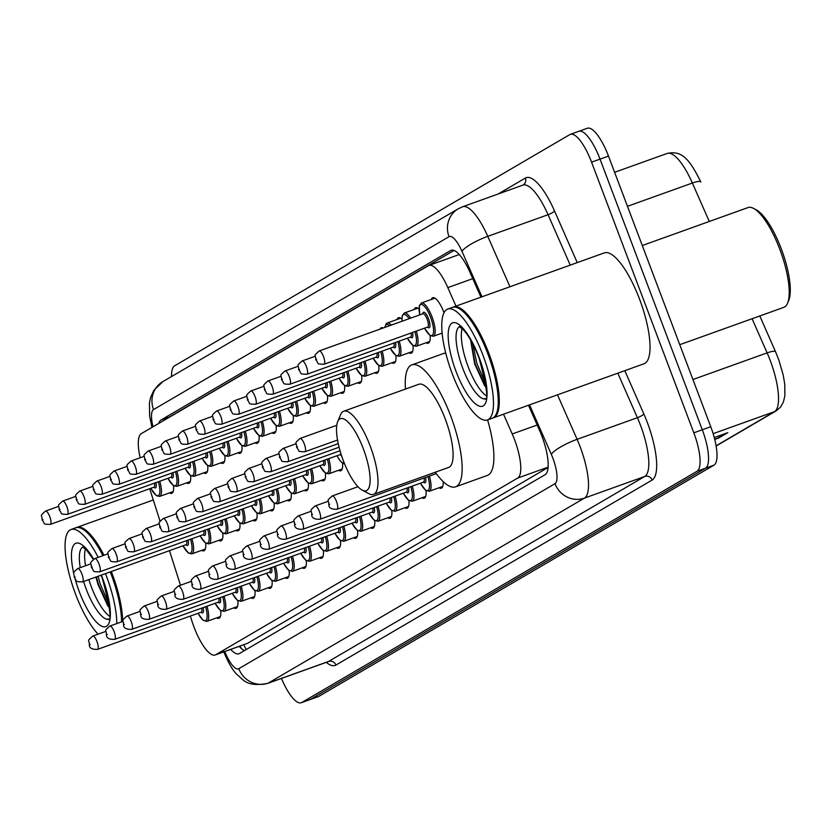 <?xml version="1.0" encoding="UTF-8"?>
<svg xmlns="http://www.w3.org/2000/svg" width="831" height="831" viewBox="0 0 831 831"><rect width="100%" height="100%" fill="white"/><g stroke="black" fill="none" stroke-linecap="round" stroke-linejoin="round"><path stroke-width="1.25" d="M380.068 329.118A18.843 5.63 70.3 0 1 381.356 327.746A18.843 5.63 70.3 0 1 383.226 327.985M397.021 319.509A18.843 5.63 70.3 0 1 398.465 317.743A18.843 5.63 70.3 0 1 401.882 319.073M414.129 309.506A18.843 5.63 70.3 0 1 415.573 307.73A18.843 5.63 70.3 0 1 418.98 309.07M431.227 299.492A18.843 5.63 70.3 0 1 432.681 297.727A18.843 5.63 70.3 0 1 443.983 312.57A18.843 5.63 70.3 0 1 444.024 312.685M190.33 616.072L192.013 621.328A35.338 10.564 -109.7 0 0 194.039 627.145A35.338 10.564 -109.7 0 0 215.239 654.984A35.338 10.564 -109.7 0 0 215.769 654.724L517.744 478.043A35.338 10.564 -109.7 0 0 512.228 433.969L503.524 414.191M215.239 654.984L247.576 643.308L548.128 467.458M149.694 488.721L160.051 521.193M169.462 550.662L180.493 585.232M455.97 306.13L447.816 287.609A35.338 10.564 -109.7 0 0 428.921 265.421A35.338 10.564 -109.7 0 0 428.391 265.671L141.332 433.626A35.338 10.564 -109.7 0 0 140.179 457.777M190.621 475.706A18.843 5.63 70.3 0 1 188.814 483.33A18.843 5.63 70.3 0 1 186.57 482.884M207.729 465.692A18.843 5.63 70.3 0 1 205.922 473.317A18.843 5.63 70.3 0 1 203.678 472.87M224.837 455.689A18.843 5.63 70.3 0 1 223.03 463.314A18.843 5.63 70.3 0 1 220.786 462.867M241.946 445.676A18.843 5.63 70.3 0 1 240.138 453.3A18.843 5.63 70.3 0 1 237.895 452.853M259.043 435.673A18.843 5.63 70.3 0 1 257.246 443.297A18.843 5.63 70.3 0 1 255.003 442.85M276.152 425.659A18.843 5.63 70.3 0 1 274.344 433.283A18.843 5.63 70.3 0 1 272.101 432.837M293.26 415.645A18.843 5.63 70.3 0 1 291.452 423.27A18.843 5.63 70.3 0 1 289.209 422.823M310.368 405.642A18.843 5.63 70.3 0 1 308.561 413.267A18.843 5.63 70.3 0 1 306.317 412.82M327.476 395.629A18.843 5.63 70.3 0 1 325.669 403.253A18.843 5.63 70.3 0 1 323.425 402.806M344.574 385.626A18.843 5.63 70.3 0 1 342.777 393.25A18.843 5.63 70.3 0 1 340.533 392.803M361.682 375.612A18.843 5.63 70.3 0 1 359.875 383.236A18.843 5.63 70.3 0 1 357.631 382.79M378.791 365.609A18.843 5.63 70.3 0 1 376.983 373.233A18.843 5.63 70.3 0 1 374.739 372.787M395.899 355.595A18.843 5.63 70.3 0 1 394.091 363.22A18.843 5.63 70.3 0 1 391.848 362.773M413.007 345.592A18.843 5.63 70.3 0 1 411.2 353.217A18.843 5.63 70.3 0 1 408.956 352.77M430.105 335.579A18.843 5.63 70.3 0 1 428.308 343.203A18.843 5.63 70.3 0 1 426.064 342.756M173.523 485.709A18.843 5.63 70.3 0 1 171.716 493.334A18.843 5.63 70.3 0 1 169.472 492.887M222.791 533.19A18.843 5.63 70.3 0 1 220.984 540.815A18.843 5.63 70.3 0 1 218.74 540.368M239.899 523.177A18.843 5.63 70.3 0 1 238.092 530.801A18.843 5.63 70.3 0 1 235.848 530.355M257.008 513.174A18.843 5.63 70.3 0 1 255.2 520.798A18.843 5.63 70.3 0 1 252.956 520.351M274.105 503.16A18.843 5.63 70.3 0 1 272.298 510.785A18.843 5.63 70.3 0 1 270.054 510.338M291.214 493.157A18.843 5.63 70.3 0 1 289.406 500.781A18.843 5.63 70.3 0 1 287.162 500.335M308.322 483.143A18.843 5.63 70.3 0 1 306.514 490.768A18.843 5.63 70.3 0 1 304.271 490.321M325.43 473.14A18.843 5.63 70.3 0 1 323.623 480.765A18.843 5.63 70.3 0 1 321.379 480.318M342.538 463.127A18.843 5.63 70.3 0 1 340.731 470.751A18.843 5.63 70.3 0 1 338.487 470.304M205.683 543.194A18.843 5.63 70.3 0 1 203.875 550.818A18.843 5.63 70.3 0 1 201.632 550.371M237.853 600.678A18.843 5.63 70.3 0 1 236.046 608.302A18.843 5.63 70.3 0 1 233.802 607.856M254.961 590.675A18.843 5.63 70.3 0 1 253.154 598.299A18.843 5.63 70.3 0 1 250.91 597.853M272.059 580.661A18.843 5.63 70.3 0 1 270.252 588.286A18.843 5.63 70.3 0 1 268.018 587.839M289.167 570.658A18.843 5.63 70.3 0 1 287.36 578.283A18.843 5.63 70.3 0 1 285.116 577.836M306.275 560.645A18.843 5.63 70.3 0 1 304.468 568.269A18.843 5.63 70.3 0 1 302.224 567.822M323.384 550.641A18.843 5.63 70.3 0 1 321.576 558.266A18.843 5.63 70.3 0 1 319.333 557.819M340.492 540.628A18.843 5.63 70.3 0 1 338.684 548.252A18.843 5.63 70.3 0 1 336.441 547.806M357.59 530.625A18.843 5.63 70.3 0 1 355.782 538.249A18.843 5.63 70.3 0 1 353.549 537.802M374.698 520.611A18.843 5.63 70.3 0 1 372.89 528.236A18.843 5.63 70.3 0 1 370.647 527.789M391.806 510.608A18.843 5.63 70.3 0 1 389.999 518.232A18.843 5.63 70.3 0 1 387.755 517.786M408.914 500.594A18.843 5.63 70.3 0 1 407.107 508.219A18.843 5.63 70.3 0 1 404.863 507.772M426.023 490.581A18.843 5.63 70.3 0 1 424.215 498.205A18.843 5.63 70.3 0 1 421.971 497.769M443.203 481.606A18.843 5.63 70.3 0 1 441.313 488.202A18.843 5.63 70.3 0 1 439.069 487.755M220.745 610.692A18.843 5.63 70.3 0 1 218.937 618.316A18.843 5.63 70.3 0 1 216.694 617.869M230.727 649.416A35.338 10.564 -109.7 0 0 238.933 653.768A35.338 10.564 -109.7 0 0 239.473 653.509L545.157 474.657A35.338 10.564 -109.7 0 0 539.641 430.583L528.485 405.237M244.522 650.559A35.338 10.564 70.3 0 1 239.193 646.383M171.55 376.547A35.338 10.564 70.3 0 1 174.603 365.837L569.837 134.58A35.338 10.564 70.3 0 1 570.367 134.331A35.338 10.564 70.3 0 1 591.568 162.17L693.833 432.816A35.338 10.564 70.3 0 1 697.043 471.239L301.809 702.486A35.338 10.564 70.3 0 1 301.279 702.735A35.338 10.564 70.3 0 1 281.48 678.439M578.293 131.547A35.338 10.564 70.3 0 1 578.833 131.298L587.299 128.265A35.338 10.564 70.3 0 1 608.489 156.093L710.765 426.739A35.338 10.564 70.3 0 1 713.964 465.163L318.74 696.42L310.275 699.453A35.338 10.564 70.3 0 1 309.734 699.702A35.338 10.564 70.3 0 0 310.275 699.453L705.509 468.206L310.275 699.453L301.809 702.486M710.765 426.739L702.299 429.772A35.338 10.564 70.3 0 1 705.509 468.206A35.338 10.564 70.3 0 0 702.299 429.772L600.034 159.136L702.299 429.772L693.833 432.816M578.833 131.298A35.338 10.564 70.3 0 1 600.034 159.136A35.338 10.564 70.3 0 0 578.833 131.298L570.367 134.331M480.931 297.176L470.055 272.475A35.338 10.564 -109.7 0 0 451.171 250.287A35.338 10.564 -109.7 0 0 450.631 250.536L161.058 419.967A35.338 10.564 -109.7 0 0 158.752 423.436M168.641 417.65A35.338 10.564 70.3 0 1 169.524 416.923L454.048 250.453M714.598 438.872L717.039 438.477A9.421 8.975 59.7 0 0 718.555 438.082L727.821 432.66L714.245 437.532M714.743 439.443L718.555 438.082M700.855 182.041L700.824 181.968A11.779 2.566 156.2 0 0 692.368 183.028A47.107 14.085 -109.7 0 0 667.179 153.444C681.441 150.369 689.065 158.15 700.824 181.968A11.779 2.566 156.2 0 1 700.855 182.041M775.614 351.897A11.779 2.566 156.2 0 0 775.583 351.835L759.804 315.967L775.552 351.773M318.74 696.42A35.338 10.564 70.3 0 1 318.2 696.669L301.279 702.735M111.292 571.531A58.887 17.607 70.3 0 1 112.164 573.806A58.887 17.607 70.3 0 1 122.624 621.484M110.596 571.78A58.295 17.43 70.3 0 1 111.489 574.086A58.295 17.43 70.3 0 1 121.835 621.765M110.232 571.915A58.887 17.607 70.3 0 1 111.115 574.19A58.887 17.607 70.3 0 1 121.565 621.858M105.475 573.619A58.887 17.607 70.3 0 1 106.347 575.893A58.887 17.607 70.3 0 1 116.807 623.572M98.089 634.157A58.887 17.607 70.3 0 1 75.476 593.957A58.887 17.607 70.3 0 1 71.019 529.503A58.887 17.607 70.3 0 1 98.172 557.362M109.547 616.155A38.403 11.489 70.3 0 1 91.42 587.018A38.403 11.489 70.3 0 1 88.865 579.581M85.531 565.766A38.403 11.489 70.3 0 1 85.448 548.979M95.918 577.057L97.944 584.349L108.04 606.433M71.019 529.503L75.777 527.789A58.887 17.607 70.3 0 1 81.978 528.724A58.887 17.607 70.3 0 1 102.93 555.648M82.311 528.9A58.295 17.43 70.3 0 1 82.643 529.077A58.295 17.43 70.3 0 1 103.283 555.524M76.317 527.633A58.887 17.607 70.3 0 1 76.836 527.415A58.887 17.607 70.3 0 1 103.989 555.274M109.277 604.916L100.115 583.684L98.1 576.267M109.64 608.51L98.442 584.286L96.417 576.87M363.355 448.833A38.278 11.447 70.3 0 1 362.223 490.134A38.278 11.447 70.3 0 1 343.286 460.582A38.278 11.447 70.3 0 1 337.666 421.712A38.278 11.447 70.3 0 1 363.355 448.833M337.666 421.712L340.544 414.731A44.168 13.203 70.3 0 1 343.691 411.241A44.168 13.203 70.3 0 1 370.19 446.039A44.168 13.203 70.3 0 1 373.524 494.383A44.168 13.203 70.3 0 1 368.881 493.687L362.223 490.134M373.524 494.383L448.636 467.427A44.168 13.203 -109.7 0 0 445.291 419.084A44.168 13.203 -109.7 0 0 418.793 384.286L343.691 411.241M405.455 389.074A64.776 19.373 70.3 0 1 411.833 364.892A64.776 19.373 70.3 0 1 450.693 415.926A64.776 19.373 70.3 0 1 455.596 486.831A64.776 19.373 70.3 0 1 435.299 472.216M487.589 419.915A64.776 19.373 70.3 0 1 487.33 475.436L455.596 486.831M411.833 364.892L443.567 353.497A64.776 19.373 70.3 0 1 445.738 353.154M642.28 245.519L748.014 207.573A52.997 15.851 70.3 0 1 753.592 208.415L756.262 209.828A50.639 15.145 70.3 0 1 781.317 248.936A50.639 15.145 70.3 0 1 788.754 300.365L787.601 303.159A52.997 15.851 70.3 0 1 783.82 307.345L679.758 344.688M753.592 208.415A52.997 15.851 70.3 0 1 779.821 249.331A52.997 15.851 70.3 0 1 787.601 303.159M453.03 307.221A58.887 17.607 70.3 0 1 453.539 307.003A58.887 17.607 70.3 0 1 488.877 353.393A58.887 17.607 70.3 0 1 493.323 417.858A58.887 17.607 70.3 0 1 492.793 418.014M453.539 307.003L604.282 252.904A58.887 17.607 70.3 0 1 639.61 299.295A58.887 17.607 70.3 0 1 644.067 363.76L493.323 417.858M459.013 308.498A58.295 17.43 70.3 0 1 459.346 308.665A58.295 17.43 70.3 0 1 488.192 353.674A58.295 17.43 70.3 0 1 496.751 412.882A58.295 17.43 70.3 0 1 496.606 413.225M447.722 309.09L452.49 307.387A58.887 17.607 70.3 0 1 458.681 308.311A58.887 17.607 70.3 0 1 487.818 353.777A58.887 17.607 70.3 0 1 496.46 413.578A58.887 17.607 70.3 0 1 492.274 418.232L487.506 419.946A58.887 17.607 70.3 0 1 452.178 373.555A58.887 17.607 70.3 0 1 447.722 309.09A58.887 17.607 70.3 0 1 483.06 355.481A58.887 17.607 70.3 0 1 487.506 419.946M486.26 395.743A38.403 11.489 70.3 0 1 468.123 366.616A38.403 11.489 70.3 0 1 462.15 328.567M470.595 339.921L474.646 363.936L484.743 386.02M485.979 384.504L476.817 363.272L472.818 343.972M486.343 388.098L475.145 363.874L470.865 340.398M243.805 644.721A35.338 33.666 59.7 0 0 246.298 649.52M247.576 643.308L215.769 654.724M472.777 278.655L447.816 287.609M537.19 425.015L512.228 433.969M548.148 467.136L517.744 478.043M224.796 651.546A23.559 7.043 -109.7 0 0 238.798 668.685L554.983 483.684A23.559 7.043 -109.7 0 0 552.844 458.068A23.559 7.043 -109.7 0 0 551.306 454.308L529.544 404.863M557.508 394.818L577.098 439.329A47.107 14.085 70.3 0 1 580.173 446.86A47.107 14.085 70.3 0 1 584.453 498.101L268.268 683.103A47.107 14.085 70.3 0 1 267.551 683.435L327.85 661.798A47.107 14.085 -109.7 0 0 328.567 661.455L644.752 476.454A47.107 14.085 -109.7 0 0 640.472 425.223A47.107 14.085 -109.7 0 0 637.398 417.692L617.807 373.181M624.798 370.678L643.848 413.952A52.997 15.851 70.3 0 1 652.117 480.058L335.932 665.06A5.89 5.609 59.7 0 0 328.567 661.455L268.268 683.103A23.559 22.447 -120.3 0 1 238.798 668.685M643.848 413.952A5.89 1.288 -23.8 0 1 637.398 417.692L577.098 439.329A23.559 5.131 156.2 0 0 551.306 454.308M335.932 665.06A52.997 15.851 70.3 0 1 326.303 662.349M498.101 194.018L525.369 178.063A52.997 15.851 70.3 0 1 554.516 210.97L577.244 262.606M697.043 471.239L713.964 465.163M591.568 162.17L608.489 156.093M554.983 483.684A23.559 22.447 -120.3 0 0 584.453 498.101L644.752 476.454A5.89 5.609 59.7 0 1 652.117 480.058M522.876 185.126L462.576 206.774A47.107 14.085 70.3 0 1 487.766 236.347L548.065 214.71A47.107 14.085 -109.7 0 0 522.876 185.126L523.052 185.043A5.89 5.609 59.7 0 0 525.369 178.063M481.99 296.792L461.974 251.326A23.559 5.131 156.2 0 1 487.766 236.347L509.954 286.757M570.243 265.12L548.065 214.71A5.89 1.288 -23.8 0 0 554.516 210.97M461.974 251.326A23.559 7.043 -109.7 0 0 449.02 236.7L153.527 409.59A23.559 7.043 -109.7 0 0 153.018 426.791M449.02 236.7A23.559 22.447 -120.3 0 1 458.286 208.778L162.783 381.668L153.766 390.477L150.577 397.561L149.414 403.097L149.632 416.186L151.98 427.404M153.527 409.59A23.559 22.447 -120.3 0 1 162.783 381.668M169.524 416.923L161.058 419.967M451.742 250.141L450.631 250.536M716.093 445.811L774.482 411.657A11.779 11.219 -120.3 0 0 776.268 410.815L780.506 407.159L783.363 402.152L784.88 395.868L784.786 384.473L783.218 375.051L778.834 359.968L775.583 351.835A11.779 2.566 156.2 0 0 767.127 352.884L752.097 318.73M709.29 221.472L692.368 183.028L627.467 206.317M713.133 433.668L774.482 411.657A47.107 14.085 -109.7 0 0 767.127 352.884L692.919 379.518M725.629 433.45L717.039 438.477M108.716 619.303A38.403 11.489 70.3 0 1 86.133 588.919A38.403 11.489 70.3 0 1 83.578 581.482M101.34 575.104A44.292 13.244 70.3 0 1 102.525 578.137A44.292 13.244 70.3 0 1 106.545 626.304A44.292 13.244 70.3 0 1 79.298 591.724A44.292 13.244 70.3 0 1 75.247 579.373M80.243 567.666A38.403 11.489 70.3 0 1 82.799 547.078M73.751 573.483A44.292 13.244 70.3 0 1 74.935 543.775A44.292 13.244 70.3 0 1 93.623 559.149M485.418 398.89A38.403 11.489 70.3 0 1 462.836 368.507A38.403 11.489 70.3 0 1 459.501 326.666M479.227 357.725A44.292 13.244 70.3 0 1 483.247 405.892A44.292 13.244 70.3 0 1 456.001 371.312A44.292 13.244 70.3 0 1 451.981 323.145A44.292 13.244 70.3 0 1 479.227 357.725M203.148 607.596A8.248 2.462 70.3 0 1 201.071 612.218M201.31 612.115L201.206 612.167A7.064 2.109 -109.7 0 0 201.715 608.115M97.539 649.364C92.127 649.572 89.395 648.118 89.343 644.981C89.416 639.018 86.164 641.947 92.771 636.068A7.064 2.109 70.3 0 1 97.009 641.636A7.064 2.109 70.3 0 1 97.539 649.364L201.206 612.167M90.174 644.441L89.561 644.794L90.174 644.441M206.971 606.225A17.669 5.287 70.3 0 1 206.909 621.38L220.381 616.54M198.069 613.288A16.485 4.934 -109.7 0 0 205.953 620.352A16.485 4.934 -109.7 0 0 205.579 606.723M220.257 597.593A8.248 2.462 70.3 0 1 218.179 602.205M218.418 602.111L218.314 602.153A7.064 2.109 -109.7 0 0 218.823 598.102M114.647 639.361C109.235 639.569 106.493 638.104 106.441 634.967C106.513 629.005 103.273 631.934 109.879 626.055A7.064 2.109 70.3 0 1 114.117 631.622A7.064 2.109 70.3 0 1 114.647 639.361L218.314 602.153M107.282 634.427L106.659 634.791L107.282 634.427M224.079 596.222A17.669 5.287 70.3 0 1 224.006 611.377L237.489 606.537M215.177 603.285A16.485 4.934 -109.7 0 0 223.061 610.349A16.485 4.934 -109.7 0 0 222.677 596.72M237.354 587.579A8.248 2.462 70.3 0 1 235.287 592.202M235.526 592.098L235.422 592.15A7.064 2.109 -109.7 0 0 235.931 588.099M131.755 629.347C126.333 629.555 123.601 628.091 123.549 624.964C123.622 618.991 120.381 621.931 126.977 616.051A7.064 2.109 70.3 0 1 131.225 621.619A7.064 2.109 70.3 0 1 131.755 629.347L235.422 592.15M124.39 624.413L123.767 624.777L124.39 624.413M241.187 586.208A17.669 5.287 70.3 0 1 241.115 601.364L254.598 596.523M232.285 593.272A16.485 4.934 -109.7 0 0 240.169 600.335A16.485 4.934 -109.7 0 0 239.785 586.707M254.463 577.576A8.248 2.462 70.3 0 1 252.385 582.188M252.634 582.095L252.531 582.136A7.064 2.109 -109.7 0 0 253.04 578.085M148.863 619.344C143.441 619.552 140.709 618.087 140.657 614.95C140.73 608.988 137.479 611.917 144.085 606.038A7.064 2.109 70.3 0 1 148.323 611.606A7.064 2.109 70.3 0 1 148.863 619.344L252.531 582.136M141.499 614.41L140.875 614.774L141.499 614.41M258.285 576.205A17.669 5.287 70.3 0 1 258.223 591.36L271.706 586.52M249.393 583.269A16.485 4.934 -109.7 0 0 257.267 590.332A16.485 4.934 -109.7 0 0 256.893 576.704M271.571 567.563A8.248 2.462 70.3 0 1 269.493 572.175M269.743 572.081L269.628 572.133A7.064 2.109 -109.7 0 0 270.137 568.082M165.971 609.331C160.549 609.538 157.817 608.074 157.765 604.947C157.838 598.974 154.587 601.914 161.193 596.035A7.064 2.109 70.3 0 1 165.431 601.602A7.064 2.109 70.3 0 1 165.971 609.331L269.628 572.133M158.596 604.397L157.983 604.76L158.596 604.397M275.393 566.191A17.669 5.287 70.3 0 1 275.331 581.347L288.814 576.506M266.502 573.255A16.485 4.934 -109.7 0 0 274.375 580.318A16.485 4.934 -109.7 0 0 274.001 566.69M288.679 557.559A8.248 2.462 70.3 0 1 286.602 562.172M286.84 562.068L286.737 562.12A7.064 2.109 -109.7 0 0 287.246 558.068M183.069 599.328C177.657 599.535 174.926 598.071 174.874 594.934C174.946 588.971 171.695 591.901 178.301 586.021A7.064 2.109 70.3 0 1 182.54 591.589A7.064 2.109 70.3 0 1 183.069 599.328L286.737 562.12M175.705 594.394L175.092 594.757L175.705 594.394M292.502 556.188A17.669 5.287 70.3 0 1 292.439 571.344L305.912 566.503M283.6 563.252A16.485 4.934 -109.7 0 0 291.484 570.315A16.485 4.934 -109.7 0 0 291.11 556.687M305.787 547.546A8.248 2.462 70.3 0 1 303.71 552.158M303.949 552.064L303.845 552.116A7.064 2.109 -109.7 0 0 304.354 548.055M200.178 589.314C194.766 589.522 192.023 588.057 191.971 584.931C192.044 578.958 188.803 581.897 195.41 576.018A7.064 2.109 70.3 0 1 199.648 581.586A7.064 2.109 70.3 0 1 200.178 589.314L303.845 552.116M192.813 584.38L192.19 584.744L192.813 584.38M309.61 546.175A17.669 5.287 70.3 0 1 309.537 561.33L323.02 556.49M300.708 553.238A16.485 4.934 -109.7 0 0 308.592 560.302A16.485 4.934 -109.7 0 0 308.208 546.673M322.885 537.543A8.248 2.462 70.3 0 1 320.818 542.155M321.057 542.051L320.953 542.103A7.064 2.109 -109.7 0 0 321.462 538.052M217.286 579.311C211.863 579.519 209.132 578.054 209.08 574.917C209.152 568.955 205.911 571.884 212.507 566.004A7.064 2.109 70.3 0 1 216.756 571.572A7.064 2.109 70.3 0 1 217.286 579.311L320.953 542.103M209.921 574.377L209.298 574.74L209.921 574.377M326.718 536.161A17.669 5.287 70.3 0 1 326.645 551.317L340.128 546.486M317.816 543.225A16.485 4.934 -109.7 0 0 325.69 550.288A16.485 4.934 -109.7 0 0 325.316 536.67M339.993 527.529A8.248 2.462 70.3 0 1 337.916 532.141M338.165 532.048L338.061 532.1A7.064 2.109 -109.7 0 0 338.57 528.038M234.394 569.297C228.972 569.505 226.24 568.04 226.188 564.914C226.261 558.941 223.009 561.881 229.616 556.001A7.064 2.109 70.3 0 1 233.854 561.559A7.064 2.109 70.3 0 1 234.394 569.297L338.061 532.1M227.029 564.363L226.406 564.727L227.029 564.363M343.816 526.158A17.669 5.287 70.3 0 1 343.754 541.313L357.237 536.473M334.924 533.222A16.485 4.934 -109.7 0 0 342.798 540.285A16.485 4.934 -109.7 0 0 342.424 526.657M357.101 517.526A8.248 2.462 70.3 0 1 355.024 522.138M355.273 522.034L355.159 522.086A7.064 2.109 -109.7 0 0 355.668 518.035M251.502 559.294C246.08 559.502 243.348 558.037 243.296 554.9C243.369 548.938 240.117 551.867 246.724 545.988A7.064 2.109 70.3 0 1 250.962 551.555A7.064 2.109 70.3 0 1 251.502 559.294L355.159 522.086M244.127 554.36L243.514 554.713L244.127 554.36M360.924 516.144A17.669 5.287 70.3 0 1 360.862 531.3L374.345 526.47M352.032 523.208A16.485 4.934 -109.7 0 0 359.906 530.271A16.485 4.934 -109.7 0 0 359.532 516.653M374.21 507.512A8.248 2.462 70.3 0 1 372.132 512.125M372.371 512.031L372.267 512.073A7.064 2.109 -109.7 0 0 372.776 508.021M268.6 549.281C263.188 549.488 260.456 548.024 260.404 544.897C260.477 538.924 257.226 541.864 263.832 535.974A7.064 2.109 70.3 0 1 268.07 541.542A7.064 2.109 70.3 0 1 268.6 549.281L372.267 512.073M261.235 544.347L260.622 544.71L261.235 544.347M378.032 506.141A17.669 5.287 70.3 0 1 377.97 521.297L391.443 516.456M369.13 513.205A16.485 4.934 -109.7 0 0 377.014 520.268A16.485 4.934 -109.7 0 0 376.64 506.64M391.318 497.499A8.248 2.462 70.3 0 1 389.24 502.121M389.479 502.017L389.375 502.069A7.064 2.109 -109.7 0 0 389.884 498.018M285.708 539.277C280.296 539.475 277.554 538.021 277.502 534.884C277.575 528.921 274.334 531.85 280.94 525.971A7.064 2.109 70.3 0 1 285.178 531.539A7.064 2.109 70.3 0 1 285.708 539.277L389.375 502.069M278.343 534.343L277.72 534.697L278.343 534.343M395.14 496.128A17.669 5.287 70.3 0 1 395.068 511.283L408.551 506.453M386.238 503.191A16.485 4.934 -109.7 0 0 394.123 510.255A16.485 4.934 -109.7 0 0 393.738 496.626M408.416 487.496A8.248 2.462 70.3 0 1 406.349 492.108M406.588 492.014L406.484 492.056A7.064 2.109 -109.7 0 0 406.993 488.005M302.816 529.264C297.394 529.472 294.662 528.007 294.61 524.87C294.683 518.908 291.442 521.837 298.038 515.958A7.064 2.109 70.3 0 1 302.287 521.525A7.064 2.109 70.3 0 1 302.816 529.264L406.484 492.056M295.452 524.33L294.828 524.693L295.452 524.33M412.249 486.125A17.669 5.287 70.3 0 1 412.176 501.28L425.659 496.439M403.347 493.188A16.485 4.934 -109.7 0 0 411.22 500.252A16.485 4.934 -109.7 0 0 410.846 486.623M425.524 477.482A8.248 2.462 70.3 0 1 423.446 482.105M423.696 482.001L423.592 482.053A7.064 2.109 -109.7 0 0 424.101 478.002M319.925 519.25C314.502 519.458 311.77 517.993 311.718 514.867C311.791 508.894 308.54 511.834 315.146 505.954A7.064 2.109 70.3 0 1 319.384 511.522A7.064 2.109 70.3 0 1 319.925 519.25L423.592 482.053M312.549 514.316L311.937 514.68L312.549 514.316M429.347 476.111A17.669 5.287 70.3 0 1 429.284 491.266L442.767 486.426M420.455 483.175A16.485 4.934 -109.7 0 0 428.329 490.238A16.485 4.934 -109.7 0 0 427.955 476.61M337.033 509.247C331.611 509.455 328.879 507.99 328.827 504.853C328.899 498.891 325.648 501.82 332.255 495.941A7.064 2.109 70.3 0 1 336.493 501.509A7.064 2.109 70.3 0 1 337.033 509.247L436.306 473.618M329.658 504.313L329.045 504.677L329.658 504.313M191.909 538.737A17.669 5.287 70.3 0 1 191.847 553.893L188.512 553.166L182.955 545.822M183.017 545.801A16.485 4.934 -109.7 0 0 190.891 552.864A16.485 4.934 -109.7 0 0 190.517 539.236M81.947 574.138A7.064 2.109 70.3 0 1 82.487 581.877C73.689 581.669 77.917 581.43 74.281 577.483C74.354 571.52 71.102 574.45 77.709 568.57A7.064 2.109 70.3 0 1 81.947 574.138M74.499 577.306L75.112 576.943L74.499 577.306M82.487 581.877L186.144 544.669A7.064 2.109 -109.7 0 0 186.653 540.617M188.086 540.108A8.248 2.462 70.3 0 1 186.009 544.721M209.017 528.724A17.669 5.287 70.3 0 1 208.955 543.879L205.621 543.152L200.053 535.808M200.115 535.787A16.485 4.934 -109.7 0 0 207.999 542.851A16.485 4.934 -109.7 0 0 207.625 529.222M99.055 564.135A7.064 2.109 70.3 0 1 99.585 571.863C90.787 571.666 95.025 571.416 91.389 567.48C91.462 561.507 88.211 564.446 94.817 558.567A7.064 2.109 70.3 0 1 99.055 564.135M91.607 567.293L92.22 566.929L91.607 567.293M99.585 571.863L203.252 534.665A7.064 2.109 -109.7 0 0 203.761 530.614M205.195 530.095A8.248 2.462 70.3 0 1 203.117 534.707M226.125 518.721A17.669 5.287 70.3 0 1 226.053 533.876L222.729 533.149L217.161 525.805M217.223 525.774A16.485 4.934 -109.7 0 0 225.108 532.837A16.485 4.934 -109.7 0 0 224.723 519.219M116.163 554.121A7.064 2.109 70.3 0 1 116.693 561.86C107.895 561.652 112.133 561.403 108.487 557.466C108.56 551.504 105.319 554.433 111.925 548.553A7.064 2.109 70.3 0 1 116.163 554.121M108.705 557.289L109.328 556.926L108.705 557.289M116.693 561.86L220.36 524.652A7.064 2.109 -109.7 0 0 220.869 520.601M222.303 520.092A8.248 2.462 70.3 0 1 220.225 524.704M243.234 508.707A17.669 5.287 70.3 0 1 243.161 523.862L239.837 523.135L234.269 515.791M234.332 515.771A16.485 4.934 -109.7 0 0 242.205 522.834A16.485 4.934 -109.7 0 0 241.831 509.206M133.272 544.118A7.064 2.109 70.3 0 1 133.801 551.846C125.003 551.639 129.241 551.4 125.595 547.463C125.668 541.49 122.427 544.43 129.023 538.55A7.064 2.109 70.3 0 1 133.272 544.118M125.813 547.276L126.437 546.912L125.813 547.276M133.801 551.846L237.469 514.649A7.064 2.109 -109.7 0 0 237.978 510.587M239.401 510.078A8.248 2.462 70.3 0 1 237.334 514.69M260.332 498.693A17.669 5.287 70.3 0 1 260.269 513.849L256.945 513.132L251.378 505.788M251.44 505.757A16.485 4.934 -109.7 0 0 259.314 512.82A16.485 4.934 -109.7 0 0 258.94 499.202M150.369 534.104A7.064 2.109 70.3 0 1 150.91 541.843C142.111 541.635 146.349 541.386 142.703 537.449C142.776 531.487 139.525 534.416 146.131 528.537A7.064 2.109 70.3 0 1 150.369 534.104M142.922 537.262L143.534 536.909L142.922 537.262M150.91 541.843L254.577 504.635A7.064 2.109 -109.7 0 0 255.086 500.584M256.509 500.075A8.248 2.462 70.3 0 1 254.431 504.687M277.44 488.69A17.669 5.287 70.3 0 1 277.377 503.846L274.043 503.119L268.486 495.775M268.548 495.754A16.485 4.934 -109.7 0 0 276.422 502.817A16.485 4.934 -109.7 0 0 276.048 489.189M167.478 524.091A7.064 2.109 70.3 0 1 168.018 531.83C159.22 531.622 163.447 531.383 159.812 527.446C159.884 521.473 156.633 524.413 163.24 518.534A7.064 2.109 70.3 0 1 167.478 524.091M160.03 527.259L160.643 526.896L160.03 527.259M168.018 531.83L271.675 494.632A7.064 2.109 -109.7 0 0 272.184 490.57M273.617 490.061A8.248 2.462 70.3 0 1 271.54 494.674M294.548 478.677A17.669 5.287 70.3 0 1 294.486 493.832L291.151 493.105L285.584 485.761M285.646 485.74A16.485 4.934 -109.7 0 0 293.53 492.804A16.485 4.934 -109.7 0 0 293.156 479.186M184.586 514.088A7.064 2.109 70.3 0 1 185.116 521.826C176.317 521.619 180.556 521.369 176.92 517.433C176.993 511.47 173.741 514.399 180.348 508.52A7.064 2.109 70.3 0 1 184.586 514.088M177.138 517.246L177.751 516.892L177.138 517.246M185.116 521.826L288.783 484.618A7.064 2.109 -109.7 0 0 289.292 480.567M290.725 480.048A8.248 2.462 70.3 0 1 288.648 484.67M311.656 468.674A17.669 5.287 70.3 0 1 311.583 483.829L308.259 483.102L302.692 475.758M302.754 475.737A16.485 4.934 -109.7 0 0 310.638 482.801A16.485 4.934 -109.7 0 0 310.254 469.172M201.694 504.074A7.064 2.109 70.3 0 1 202.224 511.813C193.426 511.605 197.664 511.366 194.018 507.429C194.09 501.457 190.85 504.396 197.456 498.507A7.064 2.109 70.3 0 1 201.694 504.074M194.236 507.242L194.859 506.879L194.236 507.242M202.224 511.813L305.891 474.605A7.064 2.109 -109.7 0 0 306.4 470.554M307.834 470.045A8.248 2.462 70.3 0 1 305.756 474.657M328.764 458.66A17.669 5.287 70.3 0 1 328.692 473.815L325.368 473.088L319.8 465.744M319.862 465.724A16.485 4.934 -109.7 0 0 327.736 472.787A16.485 4.934 -109.7 0 0 327.362 459.159M218.792 494.071A7.064 2.109 70.3 0 1 219.332 501.81C210.534 501.602 214.772 501.353 211.126 497.416C211.199 491.453 207.958 494.383 214.554 488.503A7.064 2.109 70.3 0 1 218.792 494.071M211.344 497.229L211.967 496.876L211.344 497.229M219.332 501.81L322.999 464.602A7.064 2.109 -109.7 0 0 323.508 460.551M324.931 460.031A8.248 2.462 70.3 0 1 322.864 464.654M336.971 455.72A16.485 4.934 -109.7 0 0 344.273 463.106M235.9 484.058A7.064 2.109 70.3 0 1 236.44 491.796C227.642 491.588 231.88 491.35 228.234 487.402C228.307 481.44 225.056 484.369 231.662 478.49A7.064 2.109 70.3 0 1 235.9 484.058M228.452 487.226L229.065 486.862L228.452 487.226M236.44 491.796L340.108 454.588A7.064 2.109 -109.7 0 0 340.783 453.31M341.437 455.357A8.248 2.462 70.3 0 1 339.962 454.64M253.008 474.054A7.064 2.109 70.3 0 1 253.548 481.783C244.75 481.585 248.978 481.336 245.342 477.399C245.415 471.426 242.164 474.366 248.77 468.487A7.064 2.109 70.3 0 1 253.008 474.054M245.561 477.212L246.173 476.849L245.561 477.212M270.117 464.041A7.064 2.109 70.3 0 1 270.646 471.779C261.848 471.572 266.086 471.333 262.44 467.386C262.523 461.423 259.272 464.352 265.878 458.473A7.064 2.109 70.3 0 1 270.117 464.041M262.669 467.209L263.282 466.845L262.669 467.209M287.225 454.038A7.064 2.109 70.3 0 1 287.755 461.766C278.956 461.569 283.194 461.319 279.548 457.382C279.621 451.41 276.38 454.349 282.987 448.47A7.064 2.109 70.3 0 1 287.225 454.038M279.767 457.195L280.39 456.832L279.767 457.195M304.323 444.024A7.064 2.109 70.3 0 1 304.863 451.763C296.065 451.555 300.303 451.306 296.657 447.369C296.729 441.406 293.488 444.336 300.084 438.456A7.064 2.109 70.3 0 1 304.323 444.024M296.875 447.192L297.498 446.829L296.875 447.192M159.749 481.242A17.669 5.287 70.3 0 1 159.677 496.408L156.353 495.681L150.785 488.337M150.847 488.306A16.485 4.934 -109.7 0 0 158.721 495.369A16.485 4.934 -109.7 0 0 158.347 481.751M49.777 516.653A7.064 2.109 70.3 0 1 50.317 524.392C41.519 524.184 45.757 523.935 42.111 519.998C42.184 514.036 38.943 516.965 45.539 511.086A7.064 2.109 70.3 0 1 49.777 516.653M42.329 519.822L42.952 519.458L42.329 519.822M50.317 524.392L153.984 487.184A7.064 2.109 -109.7 0 0 154.493 483.133M155.916 482.624A8.248 2.462 70.3 0 1 153.849 487.236M176.847 471.239A17.669 5.287 70.3 0 1 176.785 486.395L173.461 485.668L167.893 478.324M167.955 478.303A16.485 4.934 -109.7 0 0 175.829 485.366A16.485 4.934 -109.7 0 0 175.455 471.738M66.885 506.65A7.064 2.109 70.3 0 1 67.425 514.379C58.627 514.171 62.865 513.932 59.219 509.995C59.292 504.022 56.041 506.962 62.647 501.083A7.064 2.109 70.3 0 1 66.885 506.65M59.437 509.808L60.05 509.445L59.437 509.808M67.425 514.379L171.093 477.181A7.064 2.109 -109.7 0 0 171.601 473.119M173.025 472.61A8.248 2.462 70.3 0 1 170.947 477.223M193.955 461.226A17.669 5.287 70.3 0 1 193.893 476.381L190.559 475.664L185.001 468.32M185.064 468.289A16.485 4.934 -109.7 0 0 192.937 475.353A16.485 4.934 -109.7 0 0 192.563 461.735M83.993 496.637A7.064 2.109 70.3 0 1 84.533 504.375C75.735 504.168 79.963 503.918 76.327 499.982C76.4 494.019 73.149 496.948 79.755 491.069A7.064 2.109 70.3 0 1 83.993 496.637M76.545 499.795L77.158 499.441L76.545 499.795M84.533 504.375L188.19 467.167A7.064 2.109 -109.7 0 0 188.699 463.116M190.133 462.607A8.248 2.462 70.3 0 1 188.055 467.219M211.064 451.223A17.669 5.287 70.3 0 1 211.001 466.378L207.667 465.651L202.099 458.307M202.162 458.286A16.485 4.934 -109.7 0 0 210.046 465.35A16.485 4.934 -109.7 0 0 209.672 451.721M101.102 486.623A7.064 2.109 70.3 0 1 101.631 494.362C92.833 494.154 97.071 493.915 93.425 489.978C93.508 484.006 90.257 486.945 96.863 481.066A7.064 2.109 70.3 0 1 101.102 486.623M93.654 489.791L94.267 489.428L93.654 489.791M101.631 494.362L205.299 457.164A7.064 2.109 -109.7 0 0 205.808 453.103M207.241 452.594A8.248 2.462 70.3 0 1 205.164 457.206M228.172 441.209A17.669 5.287 70.3 0 1 228.099 456.364L224.775 455.637L219.207 448.293M219.27 448.273A16.485 4.934 -109.7 0 0 227.154 455.336A16.485 4.934 -109.7 0 0 226.77 441.718M118.21 476.62A7.064 2.109 70.3 0 1 118.74 484.359C109.941 484.151 114.179 483.902 110.533 479.965C110.606 474.002 107.365 476.932 113.972 471.052A7.064 2.109 70.3 0 1 118.21 476.62M110.752 479.778L111.375 479.425L110.752 479.778M118.74 484.359L222.407 447.151A7.064 2.109 -109.7 0 0 222.916 443.1M224.349 442.58A8.248 2.462 70.3 0 1 222.272 447.203M245.28 431.206A17.669 5.287 70.3 0 1 245.207 446.361L241.883 445.634L236.316 438.29M236.378 438.269A16.485 4.934 -109.7 0 0 244.252 445.333A16.485 4.934 -109.7 0 0 243.878 431.705M135.308 466.607A7.064 2.109 70.3 0 1 135.848 474.345C127.05 474.137 131.288 473.899 127.642 469.962C127.714 463.989 124.473 466.929 131.069 461.039A7.064 2.109 70.3 0 1 135.308 466.607M127.86 469.775L128.483 469.411L127.86 469.775M135.848 474.345L239.515 437.137A7.064 2.109 -109.7 0 0 240.024 433.086M241.447 432.577A8.248 2.462 70.3 0 1 239.38 437.189M262.378 421.192A17.669 5.287 70.3 0 1 262.316 436.348L258.992 435.621L253.424 428.277M253.486 428.256A16.485 4.934 -109.7 0 0 261.36 435.319A16.485 4.934 -109.7 0 0 260.986 421.691M152.416 456.603A7.064 2.109 70.3 0 1 152.956 464.342C144.158 464.134 148.396 463.885 144.75 459.948C144.823 453.986 141.571 456.915 148.178 451.036A7.064 2.109 70.3 0 1 152.416 456.603M144.968 459.761L145.581 459.408L144.968 459.761M152.956 464.342L256.623 427.134A7.064 2.109 -109.7 0 0 257.132 423.083M258.555 422.564A8.248 2.462 70.3 0 1 256.478 427.186M279.486 411.189A17.669 5.287 70.3 0 1 279.424 426.345L276.089 425.617L270.532 418.273M270.594 418.253A16.485 4.934 -109.7 0 0 278.468 425.316A16.485 4.934 -109.7 0 0 278.094 411.688M169.524 446.59A7.064 2.109 70.3 0 1 170.064 454.328C161.266 454.121 165.494 453.882 161.858 449.935C161.931 443.972 158.679 446.901 165.286 441.022A7.064 2.109 70.3 0 1 169.524 446.59M162.076 449.758L162.689 449.394L162.076 449.758M170.064 454.328L273.721 417.12A7.064 2.109 -109.7 0 0 274.23 413.069M275.663 412.56A8.248 2.462 70.3 0 1 273.586 417.172M296.594 401.176A17.669 5.287 70.3 0 1 296.532 416.331L293.198 415.604L287.63 408.26M287.692 408.239A16.485 4.934 -109.7 0 0 295.576 415.303A16.485 4.934 -109.7 0 0 295.202 401.674M186.632 436.587A7.064 2.109 70.3 0 1 187.162 444.315C178.364 444.118 182.602 443.868 178.956 439.931C179.039 433.959 175.788 436.898 182.394 431.019A7.064 2.109 70.3 0 1 186.632 436.587M179.184 439.744L179.797 439.381L179.184 439.744M187.162 444.315L290.829 407.117A7.064 2.109 -109.7 0 0 291.338 403.066M292.772 402.547A8.248 2.462 70.3 0 1 290.694 407.169M313.703 391.172A17.669 5.287 70.3 0 1 313.63 406.328L310.306 405.601L304.738 398.257M304.8 398.236A16.485 4.934 -109.7 0 0 312.685 405.299A16.485 4.934 -109.7 0 0 312.3 391.671M203.74 426.573A7.064 2.109 70.3 0 1 204.27 434.312C195.472 434.104 199.71 433.865 196.064 429.918C196.137 423.955 192.896 426.885 199.502 421.005A7.064 2.109 70.3 0 1 203.74 426.573M196.282 429.741L196.905 429.378L196.282 429.741M204.27 434.312L307.937 397.104A7.064 2.109 -109.7 0 0 308.446 393.053M309.88 392.544A8.248 2.462 70.3 0 1 307.802 397.156M330.811 381.159A17.669 5.287 70.3 0 1 330.738 396.314L327.414 395.587L321.846 388.243M321.909 388.222A16.485 4.934 -109.7 0 0 329.782 395.286A16.485 4.934 -109.7 0 0 329.408 381.658M220.838 416.57A7.064 2.109 70.3 0 1 221.378 424.298C212.58 424.101 216.818 423.852 213.172 419.915C213.245 413.942 210.004 416.882 216.6 411.002A7.064 2.109 70.3 0 1 220.838 416.57M213.39 419.728L214.014 419.364L213.39 419.728M221.378 424.298L325.046 387.101A7.064 2.109 -109.7 0 0 325.555 383.049M326.978 382.53A8.248 2.462 70.3 0 1 324.911 387.142M347.909 371.156A17.669 5.287 70.3 0 1 347.846 386.311L344.522 385.584L338.955 378.24M339.017 378.219A16.485 4.934 -109.7 0 0 346.891 385.283A16.485 4.934 -109.7 0 0 346.517 371.654M237.946 406.556A7.064 2.109 70.3 0 1 238.487 414.295C229.688 414.087 233.927 413.838 230.28 409.901C230.353 403.939 227.102 406.868 233.708 400.989A7.064 2.109 70.3 0 1 237.946 406.556M230.499 409.725L231.111 409.361L230.499 409.725M238.487 414.295L342.154 377.087A7.064 2.109 -109.7 0 0 342.663 373.036M344.086 372.527A8.248 2.462 70.3 0 1 342.008 377.139M365.017 361.142A17.669 5.287 70.3 0 1 364.954 376.298L361.62 375.57L356.063 368.226M356.125 368.206A16.485 4.934 -109.7 0 0 363.999 375.269A16.485 4.934 -109.7 0 0 363.625 361.641M255.055 396.553A7.064 2.109 70.3 0 1 255.595 404.281C246.797 404.074 251.024 403.835 247.389 399.898C247.461 393.925 244.21 396.865 250.817 390.986A7.064 2.109 70.3 0 1 255.055 396.553M247.607 399.711L248.22 399.347L247.607 399.711M255.595 404.281L359.252 367.084A7.064 2.109 -109.7 0 0 359.761 363.033M361.194 362.513A8.248 2.462 70.3 0 1 359.117 367.125M382.125 351.129A17.669 5.287 70.3 0 1 382.063 366.284L378.728 365.567L373.161 358.223M373.223 358.192A16.485 4.934 -109.7 0 0 381.107 365.256A16.485 4.934 -109.7 0 0 380.733 351.638M272.163 386.54A7.064 2.109 70.3 0 1 272.693 394.278C263.894 394.071 268.133 393.821 264.487 389.884C264.57 383.922 261.318 386.851 267.925 380.972A7.064 2.109 70.3 0 1 272.163 386.54M264.715 389.708L265.328 389.344L264.715 389.708M272.693 394.278L376.36 357.07A7.064 2.109 -109.7 0 0 376.869 353.019M378.302 352.51A8.248 2.462 70.3 0 1 376.225 357.122M399.233 341.125A17.669 5.287 70.3 0 1 399.16 356.281L395.836 355.554L390.269 348.21M390.331 348.189A16.485 4.934 -109.7 0 0 398.215 355.252A16.485 4.934 -109.7 0 0 397.831 341.624M289.271 376.526A7.064 2.109 70.3 0 1 289.801 384.265C281.003 384.057 285.241 383.818 281.595 379.881C281.667 373.908 278.427 376.848 285.033 370.969A7.064 2.109 70.3 0 1 289.271 376.526M281.813 379.694L282.436 379.331L281.813 379.694M289.801 384.265L393.468 347.067A7.064 2.109 -109.7 0 0 393.977 343.006M400.708 318.19L387.225 323.02A17.669 5.287 70.3 0 1 391.245 325.108M395.411 342.497A8.248 2.462 70.3 0 1 393.333 347.109M389.573 325.7A16.485 4.934 -109.7 0 0 385.002 327.341M416.341 331.112A17.669 5.287 70.3 0 1 416.269 346.267L412.945 345.54L407.377 338.196M407.439 338.175A16.485 4.934 -109.7 0 0 415.313 345.239A16.485 4.934 -109.7 0 0 414.939 331.621M306.369 366.523A7.064 2.109 70.3 0 1 306.909 374.262C298.111 374.054 302.349 373.805 298.703 369.868C298.776 363.905 295.535 366.835 302.131 360.955A7.064 2.109 70.3 0 1 306.369 366.523M298.921 369.681L299.544 369.328L298.921 369.681M306.909 374.262L410.576 337.054A7.064 2.109 -109.7 0 0 411.085 333.002M417.816 308.176L404.333 313.017A17.669 5.287 70.3 0 1 410.639 318.148M412.508 332.493A8.248 2.462 70.3 0 1 410.441 337.106M409.153 318.678A16.485 4.934 -109.7 0 0 402.1 321.213M434.925 298.163L421.442 303.003A17.669 5.287 70.3 0 1 432.037 316.923A17.669 5.287 70.3 0 1 433.377 336.264L430.053 335.537L424.485 328.193M424.548 328.172A16.485 4.934 -109.7 0 0 432.899 334.644A16.485 4.934 -109.7 0 0 430.676 317.484A16.485 4.934 -109.7 0 0 421.774 304.468A16.485 4.934 -109.7 0 0 419.769 314.866M422.771 313.796A8.248 2.462 70.3 0 1 428.516 318.751A8.248 2.462 70.3 0 1 429.939 326.23A8.248 2.462 70.3 0 1 427.539 327.092M422.906 313.744L319.239 350.942A7.064 2.109 70.3 0 1 323.477 356.509A7.064 2.109 70.3 0 1 324.017 364.248L427.685 327.04A7.064 2.109 -109.7 0 0 427.144 319.312A7.064 2.109 -109.7 0 0 422.906 313.744L423.021 313.713M316.029 359.678L316.642 359.314L316.029 359.678M239.92 646.123L241.582 648.72M459.283 254.525L428.921 265.421M223.425 651.026C228.348 662.878 232.898 670.731 237.053 674.606C243.722 679.758 246.111 687.185 267.551 683.435M462.576 206.774L458.286 208.778M776.268 410.815L716.135 446.008M667.179 153.444L614.618 172.308M109.173 619.178L108.57 619.542C105.142 615.418 117.441 634.77 102.306 578.314L101.081 575.197M83.225 546.881L82.529 546.985L86.653 550.184L93.311 559.356M82.643 529.077L81.978 528.724M76.836 527.415L153.288 499.982M496.751 412.882L496.46 413.578M485.875 398.766L485.273 399.129C481.845 395.016 494.154 414.357 479.009 357.912C473.909 344.917 468.694 335.537 463.355 329.772L459.231 326.573L459.938 326.479M459.346 308.665L458.681 308.311M92.771 636.068L105.88 631.363M198.007 613.309L203.159 620.342L206.909 621.38M109.879 626.055L122.988 621.349M215.115 603.306L220.267 610.338L224.006 611.377M126.977 616.051L140.086 611.346M232.223 593.292L237.375 600.325L241.115 601.364M144.085 606.038L157.194 601.332M249.331 583.289L254.483 590.322L258.223 591.36M161.193 596.035L174.302 591.329M266.439 573.276L271.592 580.308L275.331 581.347M178.301 586.021L191.41 581.316M283.537 563.273L288.689 570.305L292.439 571.344M195.41 576.018L208.519 571.312M300.645 553.259L305.798 560.291L309.537 561.33M212.507 566.004L225.617 561.299M317.754 543.256L322.906 550.288L326.645 551.317M229.616 556.001L242.725 551.296M334.862 533.242L340.014 540.275L343.754 541.313M246.724 545.988L259.833 541.282M351.97 523.229L357.122 530.261L360.862 531.3M263.832 535.974L276.941 531.279M369.068 513.226L374.22 520.258L377.97 521.297M280.94 525.971L294.049 521.266M386.176 503.212L391.328 510.244L395.068 511.283M298.038 515.958L311.147 511.252M403.284 493.209L408.437 500.241L412.176 501.28M315.146 505.954L328.255 501.249M420.393 483.195L425.545 490.228L429.284 491.266M332.255 495.941L357.984 486.706M191.847 553.893L205.33 549.052M77.709 568.57L90.818 563.865M208.955 543.879L222.428 539.039M94.817 558.567L107.926 553.862M226.053 533.876L239.536 529.035M111.925 548.553L125.034 543.848M243.161 523.862L256.644 519.022M129.023 538.55L142.132 533.845M260.269 513.849L273.752 509.019M146.131 528.537L159.24 523.831M277.377 503.846L290.86 499.005M163.24 518.534L176.349 513.828M294.486 493.832L307.958 489.002M180.348 508.52L193.457 503.815M311.583 483.829L325.066 478.988M197.456 498.507L210.565 493.801M328.692 473.815L342.175 468.985M214.554 488.503L227.663 483.798M344.616 463.958L342.476 463.085L339.921 460.54L336.908 455.741M231.662 478.49L244.771 473.784M253.548 481.783L340.024 450.755M248.77 468.487L261.879 463.781M270.646 471.779L339.069 447.223M265.878 458.473L278.987 453.768M287.755 461.766L338.238 443.65M282.987 448.47L296.096 443.764M304.863 451.763L337.521 440.035M300.084 438.456L336.752 425.295M159.677 496.408L173.16 491.568M45.539 511.086L58.648 506.38M176.785 486.395L190.268 481.554M62.647 501.083L75.756 496.377M193.893 476.381L207.376 471.551M79.755 491.069L92.864 486.364M211.001 466.378L224.474 461.537M96.863 481.066L109.972 476.36M228.099 456.364L241.582 451.534M113.972 471.052L127.081 466.347M245.207 446.361L258.69 441.521M131.069 461.039L144.179 456.333M262.316 436.348L275.799 431.507M148.178 451.036L161.287 446.33M279.424 426.345L292.907 421.504M165.286 441.022L178.395 436.317M296.532 416.331L310.005 411.49M182.394 431.019L195.503 426.313M313.63 406.328L327.113 401.487M199.502 421.005L212.611 416.3M330.738 396.314L344.221 391.474M216.6 411.002L229.709 406.297M347.846 386.311L361.329 381.471M233.708 400.989L246.817 396.283M364.954 376.298L378.437 371.457M250.817 390.986L263.926 386.28M382.063 366.284L395.535 361.454M267.925 380.972L281.034 376.266M399.16 356.281L412.643 351.44M285.033 370.969L298.142 366.263M387.225 323.02L386.249 323.643L384.826 327.404M416.269 346.267L429.752 341.437M302.131 360.955L315.24 356.25M404.333 313.017L402.225 315.697L402.017 321.244M324.017 364.248C315.219 364.04 319.457 363.801 315.811 359.865C315.884 353.892 312.633 356.831 319.239 350.942M433.377 336.264L442.102 333.127M421.442 303.003L419.333 305.683L419.707 314.887"/></g></svg>
